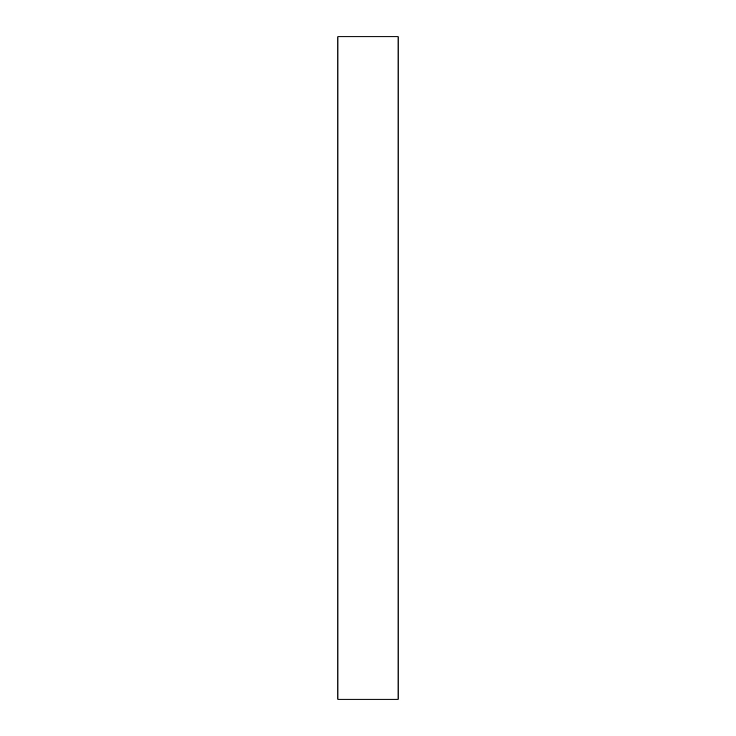 <?xml version="1.0" encoding="UTF-8"?>
<svg xmlns="http://www.w3.org/2000/svg" width="736" height="736" viewBox="0 0 736 736"><rect width="100%" height="100%" fill="white"/><g stroke="black" fill="none" stroke-linecap="round" stroke-linejoin="round"><path stroke-width="1.1" d="M398.112 699.2L337.888 699.2L398.112 699.2L398.112 36.8L337.888 36.8L398.112 36.8L398.112 699.2M337.888 36.8L337.888 699.2L337.888 36.8"/></g></svg>
